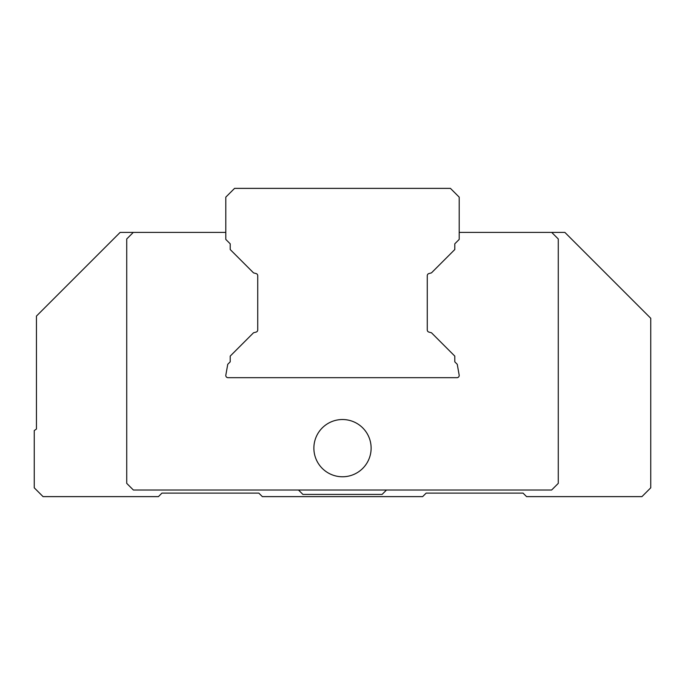 <?xml version="1.0" encoding="UTF-8"?>
<svg xmlns="http://www.w3.org/2000/svg" width="685" height="685" viewBox="0 0 685 685"><rect width="100%" height="100%" fill="white"/><g stroke="black" fill="none" stroke-linecap="round" stroke-linejoin="round"><path stroke-width="1.03" d="M431.456 332.764L428.904 332.088A2.201 2.201 0 0 1 427.269 329.956L427.269 275.687A2.201 2.201 0 0 1 428.904 273.563L431.456 272.878L454.789 249.537L454.789 243.817L459.198 239.416L459.198 197.134L450.43 188.375L234.57 188.375L225.802 197.134L225.802 239.416L230.211 243.817L230.211 249.537L253.544 272.878L256.096 273.563A2.201 2.201 0 0 1 257.731 275.687L257.731 329.956A2.201 2.201 0 0 1 256.096 332.088L253.544 332.764L230.211 356.106L230.211 361.834L227.745 364.3L225.836 375.097A2.201 2.201 0 0 0 228.011 377.683L456.989 377.683A2.201 2.201 0 0 0 459.164 375.097L457.255 364.3L454.789 361.834L454.789 356.106L431.456 332.764M314.852 440.738A28.624 28.624 0 0 0 342.5 476.769A28.624 28.624 0 0 0 371.124 448.144A28.624 28.624 0 0 0 314.852 440.738M386.494 490.023L382.084 494.424L302.916 494.424L298.506 490.023M228.011 377.683L291.861 377.683M393.139 377.683L456.989 377.683M459.198 232.412L564.877 232.412L650.75 318.277L650.75 487.814L641.939 496.625L526.568 496.625L523.049 493.106L426.164 493.106L422.645 496.625L262.355 496.625L258.836 493.106L161.951 493.106L158.432 496.625L43.061 496.625L34.25 487.814L34.25 430.574L36.451 429.033L36.451 316.076L120.123 232.412L225.802 232.412M227.745 364.3L225.836 375.097M551.716 232.412L558.275 238.971L558.275 483.37L551.622 490.023L133.378 490.023L126.725 483.37L126.725 238.971L133.284 232.412M428.904 332.088A2.201 2.201 0 0 1 427.269 329.956M257.731 329.956A2.201 2.201 0 0 1 256.096 332.088M256.096 273.563A2.201 2.201 0 0 1 257.731 275.687"/></g></svg>
